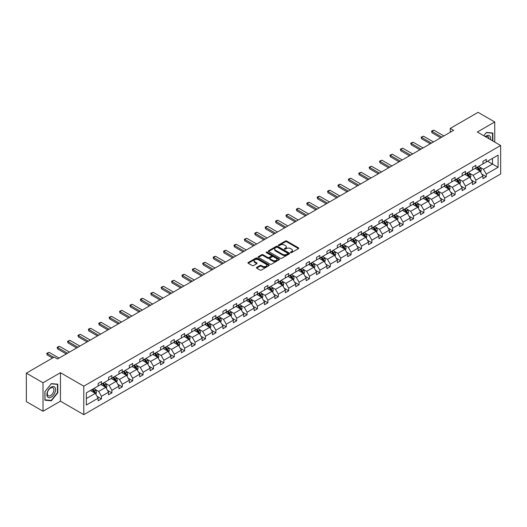 <?xml version="1.0" encoding="UTF-8"?>
<svg xmlns="http://www.w3.org/2000/svg" width="527" height="527" viewBox="0 0 527 527"><rect width="100%" height="100%" fill="white"/><g stroke="black" fill="none" stroke-linecap="round" stroke-linejoin="round"><path stroke-width="0.79" d="M290.634 252.611A0.646 0.375 0 0 0 291.55 252.611L298.506 248.592A0.922 0.534 0 0 0 298.776 248.217A0.922 0.534 0 0 0 298.506 247.842L286.728 241.037A0.922 0.534 0 0 0 285.417 241.037L278.467 245.055A0.646 0.375 0 0 0 279.382 245.582L280.278 245.062A2.964 1.713 0 0 1 284.468 245.062L285.45 245.628A2.964 1.713 0 0 1 286.319 246.84A2.964 1.713 0 0 1 285.45 248.046L284.547 248.566A0.646 0.375 0 0 0 285.463 249.093L286.365 248.573A2.964 1.713 0 0 1 290.555 248.573L291.536 249.139A2.964 1.713 0 0 1 292.399 250.351A2.964 1.713 0 0 1 291.536 251.563L290.634 252.077A0.646 0.375 0 0 0 290.634 252.611L290.634 252.077M256.689 267.406A0.922 0.534 0 0 0 256.418 267.788A0.922 0.534 0 0 0 256.689 268.164L259.995 270.074A0.922 0.534 0 0 0 261.3 270.074L269.027 265.615A0.922 0.534 0 0 0 269.297 265.239A0.922 0.534 0 0 0 269.027 264.857L257.248 258.059A0.922 0.534 0 0 0 255.938 258.059L248.217 262.518A0.922 0.534 0 0 0 247.947 262.894A0.922 0.534 0 0 0 248.217 263.269L252.209 265.575A0.922 0.534 0 0 0 253.513 265.575L256.82 263.671A0.922 0.534 0 0 0 257.09 263.289A0.922 0.534 0 0 0 256.82 262.914L254.844 261.767A2.477 1.429 0 0 1 254.113 260.76A2.477 1.429 0 0 1 255.641 259.442A2.477 1.429 0 0 1 258.342 259.752L266.095 264.225A2.477 1.429 0 0 1 266.82 265.239A2.477 1.429 0 0 1 265.292 266.557A2.477 1.429 0 0 1 262.598 266.247L261.3 265.503A0.922 0.534 0 0 0 259.995 265.503L256.689 267.406L256.689 268.164M60.447 372.708L43.016 382.767L26.35 373.149L26.35 401.627L43.016 411.251L60.447 401.185L83.786 414.657L83.786 386.179L60.447 372.708L60.447 401.185M494.748 142.092L494.748 121.961L477.317 132.027L500.65 145.498L83.786 386.179M494.748 121.961L478.081 112.343L450.249 128.41L450.249 132.257M26.35 373.149L54.182 357.075L57.515 358.999L453.582 130.334L450.249 128.41M280.344 258.322A0.922 0.534 0 0 0 281.655 258.322L289.376 253.862A0.922 0.534 0 0 0 289.646 253.487A0.922 0.534 0 0 0 289.376 253.112L277.597 246.307A0.922 0.534 0 0 0 276.286 246.307L268.566 250.766A0.922 0.534 0 0 0 268.296 251.142A0.922 0.534 0 0 0 268.566 251.524L280.344 258.322M266.57 252.749A0.646 0.375 0 0 1 267.222 252.841L267.222 252.071L279.198 258.981A0.922 0.534 0 0 1 279.468 259.363A0.922 0.534 0 0 1 279.198 259.739L271.477 264.198A0.922 0.534 0 0 1 270.167 264.198L258.388 257.4L261.695 255.503L261.695 254.732L258.388 256.642A0.922 0.534 0 0 0 258.118 257.018A0.922 0.534 0 0 0 258.388 257.4L258.388 256.642M261.695 255.503A0.922 0.534 0 0 1 263.006 255.503L263.006 254.732A0.922 0.534 0 0 0 261.695 254.732M263.006 254.732L267.782 257.492A0.922 0.534 0 0 0 269.093 257.492L271.28 256.227A0.922 0.534 0 0 0 271.557 255.845A0.922 0.534 0 0 0 271.28 255.47L266.306 252.598A0.646 0.375 0 0 1 267.222 252.071M43.016 382.767L43.016 411.251M86.349 392.852L98.147 386.041L98.147 383.465L101.48 381.535L101.48 384.117L108.549 380.039L108.549 377.457L111.882 375.534L111.882 378.109L118.95 374.032L118.95 371.456L122.284 369.532L122.284 372.108L129.352 368.03L129.352 365.448L132.685 363.525L132.685 366.107L139.747 362.023L139.747 359.447L143.08 357.523L143.08 360.099L150.149 356.021L150.149 353.439L153.482 351.516L153.482 354.098L160.551 350.014L160.551 347.438L163.884 345.514L163.884 348.09L170.952 344.012L170.952 341.43L174.285 339.507L174.285 342.089L181.347 338.005L181.347 335.429L184.681 333.505L184.681 336.081L191.749 332.003L191.749 329.421L195.082 327.498L195.082 330.08L202.151 325.996L202.151 323.42L205.484 321.496L205.484 324.072L212.552 319.994L212.552 317.412L215.886 315.489L215.886 318.071L222.947 313.987L222.947 311.411L226.281 309.487L226.281 312.063L233.349 307.985L233.349 305.403L236.682 303.48L236.682 306.062L243.751 301.978L243.751 299.402L247.084 297.478L247.084 300.054L254.152 295.976L254.152 293.394L257.486 291.471L257.486 294.053L264.547 289.969L264.547 287.393L267.881 285.469L267.881 288.045L274.949 283.967L274.949 281.385L278.282 279.462L278.282 282.044L285.351 277.96L285.351 275.384L288.684 273.46L288.684 276.036L295.752 271.958L295.752 269.376L299.086 267.452L299.086 270.035L306.147 265.951L306.147 263.375L309.481 261.451L309.481 264.027L316.549 259.949L316.549 257.374L319.882 255.443L319.882 258.026L326.951 253.948L326.951 251.366L330.284 249.442L330.284 252.018L337.352 247.94L337.352 245.365L340.686 243.434L340.686 246.017L347.748 241.939L347.748 239.357L351.081 237.433L351.081 240.009L358.149 235.931L358.149 233.356L361.482 231.425L361.482 234.008L368.551 229.93L368.551 227.348L371.884 225.424L371.884 228L378.953 223.922L378.953 221.347L382.286 219.416L382.286 221.999L389.348 217.921L389.348 215.339L392.681 213.415L392.681 215.991L399.749 211.913L399.749 209.338L403.083 207.414L403.083 209.99L410.151 205.912L410.151 203.33L413.484 201.406L413.484 203.989L420.553 199.904L420.553 197.329L423.886 195.405L423.886 197.981L430.948 193.903L430.948 191.321L434.281 189.397L434.281 191.98L441.349 187.895L441.349 185.32L444.683 183.396L444.683 185.972L451.751 181.894L451.751 179.312L455.084 177.388L455.084 179.97L462.153 175.886L462.153 173.311L465.486 171.387L465.486 173.963L472.548 169.885L472.548 167.303L475.881 165.379L475.881 167.961L482.949 163.877L482.949 161.302L486.283 159.378L486.283 161.954L498.081 155.142L498.081 167.303L486.283 174.114L486.283 176.697L482.949 178.62L482.949 176.044L475.881 180.122L475.881 182.698L472.548 184.628L472.548 182.046L465.486 186.123L465.486 188.706L462.153 190.629L462.153 188.053L455.084 192.131L455.084 194.707L451.751 196.637L451.751 194.055L444.683 198.132L444.683 200.715L441.349 202.638L441.349 200.062L434.281 204.14L434.281 206.716L430.948 208.646L430.948 206.064L423.886 210.141L423.886 212.724L420.553 214.647L420.553 212.071L413.484 216.149L413.484 218.725L410.151 220.648L410.151 218.073L403.083 222.15L403.083 224.733L399.749 226.656L399.749 224.074L392.681 228.158L392.681 230.734L389.348 232.657L389.348 230.082L382.286 234.159L382.286 236.742L378.953 238.665L378.953 236.083L371.884 240.167L371.884 242.743L368.551 244.666L368.551 242.091L361.482 246.168L361.482 248.751L358.149 250.674L358.149 248.092L351.081 252.176L351.081 254.752L347.748 256.675L347.748 254.1L340.686 258.177L340.686 260.76L337.352 262.683L337.352 260.101L330.284 264.185L330.284 266.761L326.951 268.684L326.951 266.109L319.882 270.186L319.882 272.769L316.549 274.692L316.549 272.11L309.481 276.194L309.481 278.77L306.147 280.693L306.147 278.118L299.086 282.195L299.086 284.778L295.752 286.701L295.752 284.119L288.684 288.203L288.684 290.779L285.351 292.702L285.351 290.127L278.282 294.204L278.282 296.787L274.949 298.71L274.949 296.128L267.881 300.212L267.881 302.788L264.547 304.711L264.547 302.136L257.486 306.213L257.486 308.796L254.152 310.719L254.152 308.137L247.084 312.221L247.084 314.797L243.751 316.72L243.751 314.145L236.682 318.222L236.682 320.805L233.349 322.728L233.349 320.146L226.281 324.23L226.281 326.806L222.947 328.729L222.947 326.154L215.886 330.231L215.886 332.807L212.552 334.737L212.552 332.155L205.484 336.239L205.484 338.815L202.151 340.738L202.151 338.163L195.082 342.24L195.082 344.816L191.749 346.746L191.749 344.164L184.681 348.242L184.681 350.824L181.347 352.747L181.347 350.172L174.285 354.249L174.285 356.825L170.952 358.755L170.952 356.173L163.884 360.251L163.884 362.833L160.551 364.756L160.551 362.181L153.482 366.258L153.482 368.834L150.149 370.764L150.149 368.182L143.08 372.26L143.08 374.842L139.747 376.765L139.747 374.19L132.685 378.267L132.685 380.843L129.352 382.767L129.352 380.191L122.284 384.269L122.284 386.851L118.95 388.774L118.95 386.192L111.882 390.276L111.882 392.852L108.549 394.776L108.549 392.2L101.48 396.278L101.48 398.86L98.147 400.783L98.147 398.201L86.349 405.019L86.349 392.852M83.786 414.657L500.65 173.982L500.65 145.498M100.815 384.499L105.749 387.352L98.681 391.429L94.827 389.203M98.681 391.429L101.48 396.278M105.749 387.352L108.549 392.2M98.147 385.428L98.681 385.731L101.48 384.117M111.217 378.498L116.151 381.344L109.082 385.428L105.222 383.195M109.082 385.428L111.882 390.276M116.151 381.344L118.95 386.192M108.549 379.42L109.082 379.73L111.882 378.109M121.618 372.49L126.552 375.343L119.484 379.42L115.624 377.194M119.484 379.42L122.284 384.269M126.552 375.343L129.352 380.191M118.95 373.419L119.484 373.722L122.284 372.108M132.013 366.489L136.948 369.335L129.886 373.419L126.025 371.186M129.886 373.419L132.685 378.267M136.948 369.335L139.747 374.19M129.352 367.411L129.886 367.721L132.685 366.107M142.415 360.481L147.349 363.334L140.281 367.411L136.427 365.185M140.281 367.411L143.08 372.26M147.349 363.334L150.149 368.182M139.747 361.41L140.281 361.713L143.08 360.099M152.817 354.48L157.751 357.326L150.682 361.41L146.822 359.183M150.682 361.41L153.482 366.258M157.751 357.326L160.551 362.181M150.149 355.402L150.682 355.712L153.482 354.098M163.218 348.479L168.153 351.325L161.084 355.402L157.224 353.176M161.084 355.402L163.884 360.251M168.153 351.325L170.952 356.173M160.551 349.401L161.084 349.704L163.884 348.09M173.614 342.471L178.548 345.317L171.486 349.401L167.626 347.174M171.486 349.401L174.285 354.249M178.548 345.317L181.347 350.172M170.952 343.393L171.486 343.703L174.285 342.089M184.015 336.47L188.949 339.316L181.881 343.393L178.027 341.167M181.881 343.393L184.681 348.242M188.949 339.316L191.749 344.164M181.347 337.392L181.881 337.702L184.681 336.081M194.417 330.462L199.351 333.308L192.283 337.392L188.422 335.165M192.283 337.392L195.082 342.24M199.351 333.308L202.151 338.163M191.749 331.384L192.283 331.694L195.082 330.08M204.819 324.461L209.753 327.307L202.684 331.384L198.824 329.158M202.684 331.384L205.484 336.239M209.753 327.307L212.552 332.155M202.151 325.383L202.684 325.693L205.484 324.072M215.214 318.453L220.148 321.299L213.086 325.383L209.226 323.156M213.086 325.383L215.886 330.231M220.148 321.299L222.947 326.154M212.552 319.375L213.086 319.685L215.886 318.071M225.615 312.452L230.549 315.298L223.481 319.375L219.627 317.149M223.481 319.375L226.281 324.23M230.549 315.298L233.349 320.146M222.947 313.374L223.481 313.684L226.281 312.063M236.017 306.444L240.951 309.296L233.883 313.374L230.022 311.147M233.883 313.374L236.682 318.222M240.951 309.296L243.751 314.145M233.349 307.366L233.883 307.676L236.682 306.062M246.419 300.443L251.353 303.288L244.284 307.366L240.424 305.14M244.284 307.366L247.084 312.221M251.353 303.288L254.152 308.137M243.751 301.365L244.284 301.675L247.084 300.054M256.814 294.435L261.748 297.287L254.686 301.365L250.826 299.138M254.686 301.365L257.486 306.213M261.748 297.287L264.547 302.136M254.152 295.357L254.686 295.667L257.486 294.053M267.215 288.434L272.149 291.279L265.081 295.357L261.227 293.131M265.081 295.357L267.881 300.212M272.149 291.279L274.949 296.128M264.547 289.356L265.081 289.666L267.881 288.045M277.617 282.426L282.551 285.278L275.483 289.356L271.622 287.129M275.483 289.356L278.282 294.204M282.551 285.278L285.351 290.127M274.949 283.348L275.483 283.658L278.282 282.044M288.019 276.425L292.953 279.27L285.884 283.348L282.024 281.122M285.884 283.348L288.684 288.203M292.953 279.27L295.752 284.119M285.351 277.347L285.884 277.657L288.684 276.036M298.414 270.417L303.348 273.269L296.286 277.347L292.426 275.12M296.286 277.347L299.086 282.195M303.348 273.269L306.147 278.118M295.752 271.339L296.286 271.649L299.086 270.035M308.815 264.416L313.749 267.261L306.681 271.339L302.827 269.113M306.681 271.339L309.481 276.194M313.749 267.261L316.549 272.11M306.147 265.338L306.681 265.648L309.481 264.027M319.217 258.408L324.151 261.26L317.083 265.338L313.222 263.111M317.083 265.338L319.882 270.186M324.151 261.26L326.951 266.109M316.549 259.337L317.083 259.64L319.882 258.026M329.619 252.407L334.553 255.252L327.484 259.337L323.624 257.104M327.484 259.337L330.284 264.185M334.553 255.252L337.352 260.101M326.951 253.329L327.484 253.639L330.284 252.018M340.014 246.399L344.948 249.251L337.886 253.329L334.026 251.102M337.886 253.329L340.686 258.177M344.948 249.251L347.748 254.1M337.352 247.328L337.886 247.631L340.686 246.017M350.415 240.398L355.35 243.243L348.281 247.328L344.427 245.095M348.281 247.328L351.081 252.176M355.35 243.243L358.149 248.092M347.748 241.32L348.281 241.629L351.081 240.009M360.817 234.39L365.751 237.242L358.683 241.32L354.823 239.093M358.683 241.32L361.482 246.168M365.751 237.242L368.551 242.091M358.149 235.319L358.683 235.622L361.482 234.008M371.219 228.389L376.153 231.234L369.084 235.319L365.224 233.086M369.084 235.319L371.884 240.167M376.153 231.234L378.953 236.083M368.551 229.311L369.084 229.62L371.884 228M381.614 222.381L386.548 225.233L379.486 229.311L375.626 227.084M379.486 229.311L382.286 234.159M386.548 225.233L389.348 230.082M378.953 223.31L379.486 223.613L382.286 221.999M392.016 216.38L396.95 219.225L389.881 223.31L386.027 221.077M389.881 223.31L392.681 228.158M396.95 219.225L399.749 224.074M389.348 217.302L389.881 217.611L392.681 215.991M402.417 210.372L407.351 213.224L400.283 217.302L396.423 215.075M400.283 217.302L403.083 222.15M407.351 213.224L410.151 218.073M399.749 211.301L400.283 211.604L403.083 209.99M412.819 204.371L417.753 207.216L410.685 211.301L406.824 209.067M410.685 211.301L413.484 216.149M417.753 207.216L420.553 212.071M410.151 205.293L410.685 205.602L413.484 203.989M423.214 198.363L428.148 201.215L421.086 205.293L417.226 203.066M421.086 205.293L423.886 210.141M428.148 201.215L430.948 206.064M420.553 199.292L421.086 199.595L423.886 197.981M433.616 192.362L438.55 195.207L431.481 199.292L427.628 197.065M431.481 199.292L434.281 204.14M438.55 195.207L441.349 200.062M430.948 193.284L431.481 193.593L434.281 191.98M444.017 186.36L448.951 189.206L441.883 193.284L438.023 191.057M441.883 193.284L444.683 198.132M448.951 189.206L451.751 194.055M441.349 187.283L441.883 187.586L444.683 185.972M454.419 180.353L459.353 183.198L452.285 187.283L448.424 185.056M452.285 187.283L455.084 192.131M459.353 183.198L462.153 188.053M451.751 181.275L452.285 181.584L455.084 179.97M464.814 174.351L469.748 177.197L462.686 181.275L458.826 179.048M462.686 181.275L465.486 186.123M469.748 177.197L472.548 182.046M462.153 175.274L462.686 175.583L465.486 173.963M475.216 168.344L480.15 171.189L473.081 175.274L469.228 173.047M473.081 175.274L475.881 180.122M480.15 171.189L482.949 176.044M472.548 169.266L473.081 169.575L475.881 167.961M487.547 161.222L492.481 164.075L483.483 169.266L479.623 167.039M483.483 169.266L486.283 174.114M498.081 167.303L492.481 164.075L492.481 158.377L498.081 155.142M482.949 163.265L483.483 163.574L486.283 161.954M86.349 398.55L95.347 393.353L90.413 390.507M95.347 393.353L98.147 398.201M481.849 174.134L486.283 176.697M471.448 180.142L475.881 182.698M461.053 186.143L465.486 188.706M450.651 192.151L455.084 194.707M440.249 198.152L444.683 200.715M429.848 204.16L434.281 206.716M419.452 210.161L423.886 212.724M409.051 216.169L413.484 218.725M398.649 222.17L403.083 224.733M388.247 228.178L392.681 230.734M377.852 234.179L382.286 236.742M367.451 240.187L371.884 242.743M357.049 246.188L361.482 248.751M346.647 252.196L351.081 254.752M336.252 258.197L340.686 260.76M325.851 264.205L330.284 266.761M315.449 270.206L319.882 272.769M305.047 276.214L309.481 278.77M294.652 282.215L299.086 284.778M284.251 288.223L288.684 290.779M273.849 294.224L278.282 296.787M263.447 300.232L267.881 302.788M253.052 306.233L257.486 308.796M242.651 312.241L247.084 314.797M232.249 318.242L236.682 320.805M221.847 324.243L226.281 326.806M211.452 330.251L215.886 332.807M201.05 336.252L205.484 338.815M190.649 342.26L195.082 344.816M180.247 348.261L184.681 350.824M169.852 354.269L174.285 356.825M159.45 360.27L163.884 362.833M149.049 366.278L153.482 368.834M138.647 372.279L143.08 374.842M128.252 378.287L132.685 380.843M117.85 384.288L122.284 386.851M107.449 390.296L111.882 392.852M97.047 396.297L101.48 398.86M492.85 140.999L492.85 133.015L486.414 132.442L483.76 135.749M57.786 392.773L57.786 384.196L51.35 383.623L44.914 391.627L44.914 400.204L51.35 400.777L57.786 392.773L57.45 392.582M290.897 252.703L291.536 252.328A2.964 1.713 0 0 0 292.399 251.122L292.399 250.351M286.319 246.84L286.319 247.611A2.964 1.713 0 0 1 285.45 248.816L284.811 249.185M298.493 248.599L286.728 241.807A0.922 0.534 0 0 0 285.417 241.807L278.724 245.674M289.363 253.869L277.597 247.077A0.922 0.534 0 0 0 276.286 247.077L268.579 251.531M287.742 253.75A0.646 0.375 0 0 0 287.742 253.223L277.4 247.255A0.646 0.375 0 0 0 276.484 247.255L275.535 247.802A2.964 1.713 0 0 0 274.666 249.007A2.964 1.713 0 0 0 275.535 250.22L282.604 254.297A2.964 1.713 0 0 0 286.793 254.297L287.742 253.75L287.742 254.521A0.646 0.375 0 0 0 287.926 254.258L287.926 253.487M274.666 249.007L274.666 249.778A2.964 1.713 0 0 0 275.535 250.99L275.535 250.22M287.742 254.521L286.793 255.068A2.964 1.713 0 0 1 282.604 255.068L275.535 250.99M263.006 255.503L267.782 258.263A0.922 0.534 0 0 0 269.093 258.263L271.28 256.998A0.922 0.534 0 0 0 271.557 256.616L271.557 255.845M267.222 252.841L279.185 259.745M272.736 260.351A2.477 1.429 0 0 0 275.437 260.661A2.477 1.429 0 0 0 276.965 259.343A2.477 1.429 0 0 0 276.24 258.335L273.506 256.754A0.922 0.534 0 0 0 272.195 256.754L270.008 258.019A0.922 0.534 0 0 0 269.738 258.401A0.922 0.534 0 0 0 270.008 258.777L272.736 260.351L272.736 261.122A2.477 1.429 0 0 0 275.437 261.432A2.477 1.429 0 0 0 276.965 260.114L276.965 259.343M269.738 258.401L269.738 259.165A0.922 0.534 0 0 0 270.008 259.547L270.008 258.777M272.736 261.122L270.008 259.547M266.82 265.239L266.82 266.01A2.477 1.429 0 0 1 265.292 267.327A2.477 1.429 0 0 1 262.598 267.018L261.3 266.273A0.922 0.534 0 0 0 259.995 266.273L256.702 268.171M254.113 260.76L254.113 261.53A2.477 1.429 0 0 0 254.844 262.538L254.844 261.767M256.82 262.914L256.82 263.671L254.844 262.538M269.014 265.621L257.248 258.829A0.922 0.534 0 0 0 255.938 258.829L248.23 263.283L248.217 262.518M50.671 400.388L51.35 400.777M480.657 172.072L481.27 170.3A2.497 1.443 -120 0 0 480.472 168.172L478.977 166.176M476.289 168.963L475.644 168.1M479.781 170.979L479.919 170.405A2.497 1.443 -120 0 0 479.208 168.903L477.706 166.907M477.08 167.263L478.733 169.463A1.271 0.738 60 0 1 478.964 169.852L479.919 170.405M476.909 167.369L478.404 169.365A2.497 1.443 60 0 1 479.03 170.544M441.883 137.092L431.936 131.348L431.936 132.732L431.567 131.137L432.568 130.558L433.938 130.195L443.886 135.933M440.684 137.784L431.936 132.732M433.938 130.195L431.936 131.348L431.567 131.137M470.255 178.073L470.868 176.301A2.497 1.443 -120 0 0 470.071 174.173L468.575 172.177M465.894 174.971L465.242 174.101M469.379 176.986L469.524 176.413A2.497 1.443 -120 0 0 468.806 174.905L467.311 172.909M466.685 173.271L468.332 175.471A1.271 0.738 60 0 1 468.562 175.853L469.524 176.413M466.507 173.37L468.009 175.372A2.497 1.443 60 0 1 468.628 176.552M459.854 184.081L460.473 182.309A2.497 1.443 -120 0 0 459.669 180.181L458.174 178.185M455.493 180.972L454.841 180.109M458.984 182.988L459.122 182.414A2.497 1.443 -120 0 0 458.404 180.913L456.909 178.917M456.283 179.272L457.93 181.472A1.271 0.738 60 0 1 458.161 181.861L459.122 182.414M456.112 179.378L457.607 181.374A2.497 1.443 60 0 1 458.226 182.553M431.481 143.094L421.534 137.349L421.534 138.739L421.172 137.139L423.537 136.197L433.484 141.941M430.282 143.785L421.534 138.739M423.537 136.197L421.534 137.349L421.172 137.139M421.086 149.101L411.139 143.357L411.139 144.741L410.77 143.146L413.135 142.204L423.082 147.942M419.881 149.793L411.139 144.741M413.135 142.204L411.139 143.357L410.77 143.146M490.505 139.642A6.126 3.537 120 0 0 485.295 136.638M488.957 138.746A4.638 2.681 120 0 0 487.995 136.572A4.638 2.681 120 0 0 485.63 136.829M483.773 135.755L486.283 132.626L492.514 133.186L492.514 140.801M492.106 132.949L492.514 133.186M54.973 392.457A6.126 3.537 120 0 0 53.385 386.541A6.126 3.537 120 0 0 47.463 391.785A6.126 3.537 120 0 0 49.051 397.707A6.126 3.537 120 0 0 54.973 392.457M53.451 392.029A4.638 2.681 120 0 0 52.931 387.753A4.638 2.681 120 0 0 47.766 391.515A4.638 2.681 120 0 0 48.286 395.79A4.638 2.681 120 0 0 53.451 392.029M44.986 399.874L44.986 391.568L51.218 383.814L57.45 384.367L57.45 392.681L51.218 400.434L44.914 399.841M57.035 384.13L57.45 384.367M449.459 190.082L450.071 188.31A2.497 1.443 -120 0 0 449.274 186.183L447.779 184.186M445.091 186.98L444.445 186.11M448.582 188.995L448.721 188.416A2.497 1.443 -120 0 0 448.003 186.914L446.507 184.918M445.882 185.28L447.528 187.48A1.271 0.738 60 0 1 447.759 187.862L448.721 188.416M445.71 185.379L447.206 187.375A2.497 1.443 60 0 1 447.831 188.561M410.685 155.103L400.737 149.358L400.737 150.748L400.368 149.148L402.733 148.206L412.681 153.95M409.486 155.794L400.737 150.748M402.733 148.206L400.737 149.358L400.368 149.148M439.057 196.09L439.67 194.318A2.497 1.443 -120 0 0 438.872 192.19L437.377 190.194M434.689 192.981L434.044 192.118M438.181 194.997L438.319 194.423A2.497 1.443 -120 0 0 437.608 192.922L436.112 190.926M435.48 191.281L437.133 193.481A1.271 0.738 60 0 1 437.364 193.87L438.319 194.423M435.309 191.387L436.804 193.383A2.497 1.443 60 0 1 437.43 194.562M400.283 161.11L390.336 155.366L390.336 156.75L389.967 155.155L392.338 154.213L402.285 159.951M399.084 161.802L390.336 156.75M392.338 154.213L390.336 155.366L389.967 155.155M428.655 202.091L429.268 200.319A2.497 1.443 -120 0 0 428.471 198.192L426.975 196.196M424.294 198.989L423.642 198.119M427.779 201.004L427.924 200.425A2.497 1.443 -120 0 0 427.206 198.923L425.711 196.927M425.085 197.289L426.732 199.489A1.271 0.738 60 0 1 426.962 199.871L427.924 200.425M424.907 197.388L426.409 199.384A2.497 1.443 60 0 1 427.028 200.57M389.881 167.112L379.934 161.367L379.934 162.757L379.572 161.157L381.937 160.215L391.884 165.959M388.682 167.803L379.934 162.757M381.937 160.215L379.934 161.367L379.572 161.157M418.254 208.099L418.873 206.327A2.497 1.443 -120 0 0 418.076 204.199L416.574 202.197M413.893 204.99L413.24 204.127M417.384 207.006L417.522 206.432A2.497 1.443 -120 0 0 416.804 204.931L415.309 202.935M414.683 203.29L416.33 205.49A1.271 0.738 60 0 1 416.561 205.879L417.522 206.432M414.512 203.396L416.007 205.392A2.497 1.443 60 0 1 416.626 206.571M379.486 173.119L369.539 167.375L369.539 168.759L369.17 167.164L371.535 166.222L381.482 171.96M378.281 173.811L369.539 168.759M371.535 166.222L369.539 167.375L369.17 167.164M407.858 214.1L408.471 212.328A2.497 1.443 -120 0 0 407.674 210.201L406.179 208.205M403.491 210.998L402.845 210.128M406.982 213.007L407.121 212.434A2.497 1.443 -120 0 0 406.403 210.932L404.907 208.936M404.281 209.298L405.928 211.498A1.271 0.738 60 0 1 406.159 211.88L407.121 212.434M404.11 209.397L405.606 211.393A2.497 1.443 60 0 1 406.231 212.579M369.084 179.121L359.137 173.376L359.137 174.766L358.768 173.166L361.14 172.224L371.08 177.968M367.886 179.812L359.137 174.766M361.14 172.224L359.137 173.376L358.768 173.166M397.457 220.108L398.069 218.336A2.497 1.443 -120 0 0 397.272 216.208L395.777 214.206M393.089 216.999L392.444 216.136M396.581 219.015L396.719 218.441A2.497 1.443 -120 0 0 396.008 216.94L394.512 214.937M393.88 215.299L395.533 217.499A1.271 0.738 60 0 1 395.764 217.888L396.719 218.441M393.709 215.405L395.204 217.401A2.497 1.443 60 0 1 395.83 218.58M358.683 185.129L348.736 179.384L348.736 180.768L348.367 179.173L350.738 178.225L360.685 183.969M357.484 185.82L348.736 180.768M350.738 178.225L348.736 179.384L348.367 179.173M387.055 226.109L387.668 224.337A2.497 1.443 -120 0 0 386.871 222.21L385.375 220.214M382.694 223.007L382.042 222.137M386.179 225.016L386.324 224.443A2.497 1.443 -120 0 0 385.606 222.941L384.111 220.945M383.485 221.307L385.132 223.507A1.271 0.738 60 0 1 385.362 223.889L386.324 224.443M383.307 221.406L384.809 223.402A2.497 1.443 60 0 1 385.428 224.581M348.281 191.13L338.334 185.385L338.334 186.775L337.972 185.175L338.973 184.595L340.337 184.233L350.284 189.977M347.082 191.821L338.334 186.775M340.337 184.233L338.334 185.385L337.972 185.175M376.653 232.111L377.273 230.345A2.497 1.443 -120 0 0 376.476 228.217L374.974 226.215M372.293 229.008L371.64 228.145M375.784 231.024L375.922 230.451A2.497 1.443 -120 0 0 375.204 228.949L373.709 226.946M373.083 227.308L374.73 229.508A1.271 0.738 60 0 1 374.961 229.897L375.922 230.451M372.912 227.414L374.407 229.41A2.497 1.443 60 0 1 375.026 230.589M337.886 197.131L327.939 191.393L327.939 192.777L327.57 191.182L328.571 190.603L329.935 190.234L339.882 195.978M336.681 197.829L327.939 192.777M329.935 190.234L327.939 191.393L327.57 191.182M366.258 238.118L366.871 236.346A2.497 1.443 -120 0 0 366.074 234.219L364.579 232.223M361.891 235.016L361.245 234.146M365.382 237.025L365.521 236.452A2.497 1.443 -120 0 0 364.803 234.95L363.307 232.954M362.681 233.316L364.328 235.516A1.271 0.738 60 0 1 364.559 235.898L365.521 236.452M362.51 233.415L364.005 235.411A2.497 1.443 60 0 1 364.631 236.59M327.484 203.139L317.537 197.394L317.537 198.784L317.168 197.184L318.17 196.604L319.54 196.242L329.48 201.986M326.285 203.83L317.537 198.784M319.54 196.242L317.537 197.394L317.168 197.184M355.857 244.12L356.469 242.354A2.497 1.443 -120 0 0 355.672 240.226L354.177 238.224M351.489 241.017L350.844 240.154M354.981 243.033L355.119 242.46A2.497 1.443 -120 0 0 354.407 240.958L352.912 238.955M352.286 239.317L353.933 241.518A1.271 0.738 60 0 1 354.164 241.906L355.119 242.46M352.108 239.423L353.604 241.419A2.497 1.443 60 0 1 354.23 242.598M317.083 209.14L307.136 203.402L307.136 204.786L306.773 203.191L307.768 202.612L309.138 202.243L319.085 207.987M315.884 209.838L307.136 204.786M309.138 202.243L307.136 203.402L306.773 203.191M345.455 250.127L346.068 248.355A2.497 1.443 -120 0 0 345.271 246.228L343.775 244.232M341.094 247.025L340.442 246.155M344.579 249.034L344.724 248.461A2.497 1.443 -120 0 0 344.006 246.959L342.51 244.963M341.885 245.325L343.532 247.525A1.271 0.738 60 0 1 343.762 247.907L344.724 248.461M341.707 245.424L343.209 247.42A2.497 1.443 60 0 1 343.828 248.599M306.681 215.148L296.734 209.403L296.734 210.793L296.372 209.193L297.373 208.613L298.737 208.251L308.684 213.995M305.482 215.839L296.734 210.793M298.737 208.251L296.734 209.403L296.372 209.193M335.053 256.129L335.673 254.363A2.497 1.443 -120 0 0 334.876 252.235L333.374 250.233M330.692 253.026L330.04 252.156M334.184 255.042L334.322 254.469A2.497 1.443 -120 0 0 333.604 252.967L332.109 250.964M331.483 251.326L333.13 253.527A1.271 0.738 60 0 1 333.36 253.915L334.322 254.469M331.312 251.425L332.807 253.428A2.497 1.443 60 0 1 333.426 254.607M296.286 221.149L286.339 215.411L286.339 216.795L285.97 215.2L286.971 214.621L288.335 214.252L298.282 219.996M295.08 221.847L286.339 216.795M288.335 214.252L286.339 215.411L285.97 215.2M324.658 262.136L325.271 260.364A2.497 1.443 -120 0 0 324.474 258.237L322.979 256.241M320.291 259.027L319.645 258.164M323.782 261.043L323.921 260.47A2.497 1.443 -120 0 0 323.203 258.968L321.707 256.972M321.081 257.334L322.728 259.528A1.271 0.738 60 0 1 322.959 259.916L323.921 260.47M320.91 257.433L322.405 259.429A2.497 1.443 60 0 1 323.031 260.608M285.884 227.157L275.937 221.412L275.937 222.796L275.568 221.202L276.57 220.622L277.94 220.26L287.88 226.004M284.685 227.848L275.937 222.796M277.94 220.26L275.937 221.412L275.568 221.202M314.257 268.138L314.869 266.372A2.497 1.443 -120 0 0 314.072 264.244L312.577 262.242M309.889 265.035L309.244 264.165M313.381 267.051L313.519 266.478A2.497 1.443 -120 0 0 312.807 264.976L311.312 262.973M310.686 263.335L312.333 265.536A1.271 0.738 60 0 1 312.564 265.924L313.519 266.478M310.508 263.434L312.004 265.437A2.497 1.443 60 0 1 312.63 266.616M275.483 233.158L265.536 227.42L265.536 228.804L265.173 227.203L266.168 226.63L267.538 226.261L277.485 232.005M274.284 233.856L265.536 228.804M267.538 226.261L265.536 227.42L265.173 227.203M303.855 274.145L304.468 272.373A2.497 1.443 -120 0 0 303.671 270.246L302.175 268.25M299.494 271.036L298.842 270.173M302.979 273.052L303.124 272.479A2.497 1.443 -120 0 0 302.406 270.977L300.91 268.981M300.285 269.343L301.931 271.537A1.271 0.738 60 0 1 302.162 271.925L303.124 272.479M300.107 269.442L301.609 271.438A2.497 1.443 60 0 1 302.228 272.617M265.081 239.166L255.134 233.421L255.134 234.805L254.772 233.211L255.773 232.631L257.136 232.269L267.084 238.013M263.882 239.857L255.134 234.805M257.136 232.269L255.134 233.421L254.772 233.211M293.46 280.147L294.073 278.381A2.497 1.443 -120 0 0 293.275 276.253L291.774 274.251M289.092 277.044L288.44 276.174M292.584 279.06L292.722 278.487A2.497 1.443 -120 0 0 292.004 276.985L290.509 274.982M289.883 275.344L291.53 277.545A1.271 0.738 60 0 1 291.76 277.933L292.722 278.487M289.712 275.443L291.207 277.446A2.497 1.443 60 0 1 291.826 278.625M254.686 245.167L244.739 239.429L244.739 240.813L244.37 239.212L246.735 238.27L256.682 244.014M253.48 245.859L244.739 240.813M246.735 238.27L244.739 239.429L244.37 239.212M283.058 286.154L283.671 284.382A2.497 1.443 -120 0 0 282.874 282.255L281.378 280.259M278.691 283.045L278.045 282.182M282.182 285.061L282.32 284.488A2.497 1.443 -120 0 0 281.609 282.986L280.107 280.99M279.481 281.352L281.128 283.546A1.271 0.738 60 0 1 281.359 283.934L282.32 284.488M279.31 281.451L280.805 283.447A2.497 1.443 60 0 1 281.431 284.626M244.284 251.175L234.337 245.43L234.337 246.814L233.968 245.22L234.97 244.64L236.34 244.278L246.28 250.022M243.085 251.866L234.337 246.814M236.34 244.278L234.337 245.43L233.968 245.22M272.657 292.156L273.269 290.384A2.497 1.443 -120 0 0 272.472 288.262L270.977 286.26M268.289 289.053L267.644 288.183M271.78 291.069L271.919 290.496A2.497 1.443 -120 0 0 271.207 288.994L269.712 286.991M269.086 287.353L270.733 289.554A1.271 0.738 60 0 1 270.964 289.942L271.919 290.496M268.908 287.452L270.404 289.455A2.497 1.443 60 0 1 271.03 290.634M233.883 257.176L223.935 251.438L223.935 252.822L223.573 251.221L224.568 250.648L225.938 250.279L235.885 256.023M232.684 257.868L223.935 252.822M225.938 250.279L223.935 251.438L223.573 251.221M262.255 298.163L262.868 296.391A2.497 1.443 -120 0 0 262.071 294.264L260.575 292.268M257.894 295.054L257.242 294.191M261.379 297.07L261.524 296.497A2.497 1.443 -120 0 0 260.806 294.995L259.31 292.999M258.685 293.361L260.331 295.555A1.271 0.738 60 0 1 260.562 295.943L261.524 296.497M258.507 293.46L260.009 295.456A2.497 1.443 60 0 1 260.628 296.635M223.481 263.184L213.534 257.44L213.534 258.823L213.172 257.229L214.173 256.649L215.536 256.287L225.484 262.024M222.282 263.875L213.534 258.823M215.536 256.287L213.534 257.44L213.172 257.229M251.86 304.165L252.473 302.393A2.497 1.443 -120 0 0 251.675 300.265L250.173 298.269M247.492 301.062L246.84 300.192M250.984 303.078L251.122 302.505A2.497 1.443 -120 0 0 250.404 301.003L248.909 299M248.283 299.362L249.93 301.563A1.271 0.738 60 0 1 250.16 301.951L251.122 302.505M248.112 299.461L249.607 301.464A2.497 1.443 60 0 1 250.226 302.643M213.086 269.185L203.139 263.447L203.139 264.831L202.77 263.23L205.135 262.288L215.082 268.032M211.88 269.877L203.139 264.831M205.135 262.288L203.139 263.447L202.77 263.23M241.458 310.172L242.071 308.4A2.497 1.443 -120 0 0 241.274 306.273L239.778 304.277M237.091 307.063L236.445 306.2M240.582 309.079L240.72 308.506A2.497 1.443 -120 0 0 240.009 307.004L238.507 305.008M237.881 305.37L239.528 307.564A1.271 0.738 60 0 1 239.759 307.952L240.72 308.506M237.71 305.469L239.205 307.465A2.497 1.443 60 0 1 239.831 308.644M202.684 275.193L192.737 269.449L192.737 270.832L192.368 269.238L194.74 268.296L204.68 274.033M201.485 275.885L192.737 270.832M194.74 268.296L192.737 269.449L192.368 269.238M231.057 316.174L231.669 314.402A2.497 1.443 -120 0 0 230.872 312.274L229.377 310.278M226.689 313.071L226.043 312.201M230.18 315.087L230.319 314.514A2.497 1.443 -120 0 0 229.607 313.005L228.112 311.009M227.486 311.371L229.133 313.572A1.271 0.738 60 0 1 229.364 313.96L230.319 314.514M227.308 311.47L228.804 313.473A2.497 1.443 60 0 1 229.429 314.652M192.283 281.194L182.335 275.45L182.335 276.84L181.973 275.239L182.968 274.666L184.338 274.297L194.285 280.041M191.084 281.886L182.335 276.84M184.338 274.297L182.335 275.45L181.973 275.239M220.655 322.181L221.268 320.409A2.497 1.443 -120 0 0 220.47 318.282L218.975 316.286M216.294 319.072L215.642 318.209M219.779 321.088L219.924 320.515A2.497 1.443 -120 0 0 219.206 319.013L217.71 317.017M217.084 317.379L218.731 319.573A1.271 0.738 60 0 1 218.962 319.961L219.924 320.515M216.907 317.478L218.409 319.474A2.497 1.443 60 0 1 219.028 320.653M181.881 287.202L171.934 281.458L171.934 282.841L171.571 281.247L173.936 280.305L183.883 286.042M180.682 287.894L171.934 282.841M173.936 280.305L171.934 281.458L171.571 281.247M210.26 328.183L210.872 326.411A2.497 1.443 -120 0 0 210.075 324.283L208.573 322.287M205.892 325.08L205.24 324.21M209.384 327.096L209.522 326.523A2.497 1.443 -120 0 0 208.804 325.014L207.309 323.018M206.683 323.38L208.33 325.581A1.271 0.738 60 0 1 208.56 325.963L209.522 326.523M206.512 323.479L208.007 325.482A2.497 1.443 60 0 1 208.626 326.661M171.486 293.203L161.539 287.459L161.539 288.849L161.17 287.248L163.535 286.306L173.482 292.05M170.28 293.895L161.539 288.849M163.535 286.306L161.539 287.459L161.17 287.248M199.858 334.19L200.471 332.418A2.497 1.443 -120 0 0 199.674 330.291L198.178 328.295M195.491 331.081L194.845 330.218M198.982 333.097L199.12 332.524A2.497 1.443 -120 0 0 198.409 331.022L196.907 329.026M196.281 329.382L197.928 331.582A1.271 0.738 60 0 1 198.159 331.97L199.12 332.524M196.11 329.487L197.605 331.483A2.497 1.443 60 0 1 198.231 332.662M161.084 299.211L151.137 293.467L151.137 294.85L150.768 293.256L153.14 292.314L163.08 298.051M159.885 299.903L151.137 294.85M153.14 292.314L151.137 293.467L150.768 293.256M189.457 340.192L190.069 338.42A2.497 1.443 -120 0 0 189.272 336.292L187.777 334.296M185.089 337.089L184.443 336.219M188.58 339.105L188.719 338.532A2.497 1.443 -120 0 0 188.007 337.023L186.512 335.027M185.886 335.389L187.533 337.59A1.271 0.738 60 0 1 187.764 337.972L188.719 338.532M185.708 335.488L187.204 337.491A2.497 1.443 60 0 1 187.829 338.67M150.682 305.212L140.735 299.468L140.735 300.858L140.373 299.257L141.368 298.684L142.738 298.315L152.685 304.059M149.484 305.904L140.735 300.858M142.738 298.315L140.735 299.468L140.373 299.257M179.055 346.199L179.667 344.427A2.497 1.443 -120 0 0 178.87 342.3L177.375 340.304M174.694 343.09L174.042 342.227M178.179 345.106L178.324 344.533A2.497 1.443 -120 0 0 177.606 343.031L176.11 341.035M175.484 341.391L177.131 343.591A1.271 0.738 60 0 1 177.362 343.979L178.324 344.533M175.307 341.496L176.808 343.492A2.497 1.443 60 0 1 177.428 344.671M140.281 311.22L130.334 305.476L130.334 306.859L129.971 305.265L130.973 304.685L132.336 304.323L142.283 310.06M139.082 311.912L130.334 306.859M132.336 304.323L130.334 305.476L129.971 305.265M168.66 352.201L169.272 350.429A2.497 1.443 -120 0 0 168.475 348.301L166.973 346.305M164.292 349.098L163.64 348.228M167.784 351.114L167.922 350.534A2.497 1.443 -120 0 0 167.204 349.032L165.709 347.036M165.083 347.398L166.73 349.599A1.271 0.738 60 0 1 166.96 349.981L167.922 350.534M164.911 347.497L166.407 349.493A2.497 1.443 60 0 1 167.026 350.679M129.886 317.221L119.939 311.477L119.939 312.867L119.57 311.266L121.935 310.324L131.882 316.068M128.68 317.913L119.939 312.867M121.935 310.324L119.939 311.477L119.57 311.266M158.258 358.208L158.871 356.436A2.497 1.443 -120 0 0 158.074 354.309L156.578 352.313M153.891 355.099L153.245 354.236M157.382 357.115L157.52 356.542A2.497 1.443 -120 0 0 156.809 355.04L155.307 353.044M154.681 353.4L156.328 355.6A1.271 0.738 60 0 1 156.559 355.988L157.52 356.542M154.51 353.505L156.005 355.501A2.497 1.443 60 0 1 156.631 356.68M119.484 323.229L109.537 317.485L109.537 318.868L109.168 317.274L111.54 316.332L121.48 322.069M118.285 323.921L109.537 318.868M111.54 316.332L109.537 317.485L109.168 317.274M147.856 364.21L148.469 362.438A2.497 1.443 -120 0 0 147.672 360.31L146.177 358.314M143.489 361.107L142.843 360.237M146.98 363.123L147.119 362.543A2.497 1.443 -120 0 0 146.407 361.041L144.912 359.045M144.286 359.407L145.933 361.608A1.271 0.738 60 0 1 146.163 361.99L147.119 362.543M144.108 359.506L145.604 361.502A2.497 1.443 60 0 1 146.229 362.688M109.082 329.23L99.135 323.486L99.135 324.876L98.773 323.275L99.768 322.702L101.138 322.333L111.085 328.077M107.883 329.922L99.135 324.876M101.138 322.333L99.135 323.486L98.773 323.275M137.455 370.217L138.067 368.445A2.497 1.443 -120 0 0 137.27 366.318L135.775 364.315M133.094 367.108L132.442 366.245M136.579 369.124L136.724 368.551A2.497 1.443 -120 0 0 136.006 367.049L134.51 365.053M133.884 365.409L135.531 367.609A1.271 0.738 60 0 1 135.762 367.998L136.724 368.551M133.706 365.514L135.208 367.51A2.497 1.443 60 0 1 135.828 368.689M98.681 335.238L88.734 329.494L88.734 330.877L88.371 329.283L89.373 328.703L90.736 328.341L100.683 334.078M97.482 335.93L88.734 330.877M90.736 328.341L88.734 329.494L88.371 329.283M127.06 376.219L127.672 374.447A2.497 1.443 -120 0 0 126.875 372.319L125.373 370.323M122.692 373.116L122.04 372.246M126.184 375.125L126.322 374.552A2.497 1.443 -120 0 0 125.604 373.05L124.108 371.054M123.483 371.416L125.13 373.617A1.271 0.738 60 0 1 125.36 373.999L126.322 374.552M123.311 371.515L124.807 373.511A2.497 1.443 60 0 1 125.426 374.697M88.286 341.239L78.339 335.495L78.339 336.885L77.97 335.284L80.335 334.342L90.282 340.086M87.08 341.931L78.339 336.885M80.335 334.342L78.339 335.495L77.97 335.284M116.658 382.227L117.271 380.454A2.497 1.443 -120 0 0 116.474 378.327L114.978 376.324M112.291 379.117L111.645 378.254M115.782 381.133L115.92 380.56A2.497 1.443 -120 0 0 115.209 379.058L113.707 377.055M113.081 377.418L114.728 379.618A1.271 0.738 60 0 1 114.958 380.007L115.92 380.56M112.91 377.523L114.405 379.519A2.497 1.443 60 0 1 115.031 380.698M77.884 347.247L67.937 341.503L67.937 342.886L67.568 341.292L69.939 340.343L79.88 346.087M76.685 347.939L67.937 342.886M69.939 340.343L67.937 341.503L67.568 341.292M106.256 388.228L106.869 386.456A2.497 1.443 -120 0 0 106.072 384.328L104.577 382.332M101.889 385.125L101.243 384.255M105.38 387.134L105.519 386.561A2.497 1.443 -120 0 0 104.807 385.059L103.312 383.063M102.686 383.425L104.333 385.626A1.271 0.738 60 0 1 104.563 386.008L105.519 386.561M102.508 383.524L104.003 385.52A2.497 1.443 60 0 1 104.629 386.699M67.482 353.248L57.535 347.504L57.535 348.894L57.173 347.293L58.168 346.713L59.538 346.351L69.485 352.095M66.283 353.94L57.535 348.894M59.538 346.351L57.535 347.504L57.173 347.293M95.855 394.229L96.467 392.463A2.497 1.443 -120 0 0 95.67 390.336L94.175 388.333M91.494 391.126L90.842 390.263M94.979 393.142L95.123 392.569A2.497 1.443 -120 0 0 94.405 391.067L92.91 389.064M92.284 389.427L93.931 391.627A1.271 0.738 60 0 1 94.162 392.016L95.123 392.569M92.106 389.532L93.608 391.528A2.497 1.443 60 0 1 94.228 392.707M53.747 357.326L47.134 353.512L47.134 354.895L46.771 353.301L49.136 352.352L59.083 358.096M52.548 358.024L47.134 354.895M49.136 352.352L47.134 353.512L46.771 353.301M291.536 252.328L291.536 251.563M284.547 249.093L284.547 248.566M285.45 248.816L285.45 248.046M278.467 245.582L278.467 245.055M285.417 241.807L285.417 241.037M286.728 241.807L286.728 241.037M298.506 248.592L298.506 247.842M268.566 251.524L268.566 250.766M276.286 247.077L276.286 246.307M277.597 247.077L277.597 246.307M289.376 253.862L289.376 253.112M282.604 255.068L282.604 254.297M286.793 255.068L286.793 254.297M267.782 258.263L267.782 257.492M269.093 258.263L269.093 257.492M271.28 256.998L271.28 256.227M279.198 259.739L279.198 258.981M259.995 266.273L259.995 265.503M261.3 266.273L261.3 265.503M262.598 267.018L262.598 266.247M255.938 258.829L255.938 258.059M257.248 258.829L257.248 258.059M269.027 265.615L269.027 264.857M479.972 171.091L481.256 170.346M479.208 168.903L480.472 168.172M477.693 169.773L478.404 169.365M469.57 177.092L470.855 176.354M468.806 174.905L470.071 174.173M467.297 175.781L468.009 175.372M459.169 183.1L460.453 182.355M458.404 180.913L459.669 180.181M456.896 181.782L457.607 181.374M448.767 189.101L450.051 188.363M448.003 186.914L449.274 186.183M446.494 187.79L447.206 187.375M438.372 195.109L439.656 194.364M437.608 192.922L438.872 192.19M436.092 193.791L436.804 193.383M427.97 201.11L429.255 200.372M427.206 198.923L428.471 198.192M425.697 199.799L426.409 199.384M417.568 207.118L418.853 206.373M416.804 204.931L418.076 204.199M415.296 205.8L416.007 205.392M407.167 213.119L408.451 212.381M406.403 210.932L407.674 210.201M404.894 211.808L405.606 211.393M396.772 219.127L398.056 218.382M396.008 216.94L397.272 216.208M394.492 217.809L395.204 217.401M386.37 225.128L387.655 224.39M385.606 222.941L386.871 222.21M384.097 223.817L384.809 223.402M375.968 231.129L377.253 230.391M375.204 228.949L376.476 228.217M373.696 229.818L374.407 229.41M365.573 237.137L366.851 236.392M364.803 234.95L366.074 234.219M363.294 235.826L364.005 235.411M355.172 243.138L356.456 242.4M354.407 240.958L355.672 240.226M352.892 241.827L353.604 241.419M344.77 249.146L346.055 248.401M344.006 246.959L345.271 246.228M342.497 247.835L343.209 247.42M334.368 255.147L335.653 254.409M333.604 252.967L334.876 252.235M332.096 253.836L332.807 253.428M323.973 261.155L325.251 260.41M323.203 258.968L324.474 258.237M321.694 259.844L322.405 259.429M313.572 267.156L314.856 266.418M312.807 264.976L314.072 264.244M311.292 265.845L312.004 265.437M303.17 273.164L304.454 272.419M302.406 270.977L303.671 270.246M300.897 271.846L301.609 271.438M292.768 279.165L294.053 278.427M292.004 276.985L293.275 276.253M290.496 277.854L291.207 277.446M282.373 285.173L283.651 284.428M281.609 282.986L282.874 282.255M280.094 283.855L280.805 283.447M271.972 291.174L273.256 290.436M271.207 288.994L272.472 288.262M269.692 289.863L270.404 289.455M261.57 297.182L262.854 296.438M260.806 294.995L262.071 294.264M259.297 295.864L260.009 295.456M251.168 303.183L252.453 302.445M250.404 301.003L251.675 300.265M248.896 301.872L249.607 301.464M240.773 309.191L242.051 308.447M240.009 307.004L241.274 306.273M238.494 307.873L239.205 307.465M230.371 315.192L231.656 314.454M229.607 313.005L230.872 312.274M228.092 313.881L228.804 313.473M219.97 321.2L221.254 320.456M219.206 319.013L220.47 318.282M217.697 319.882L218.409 319.474M209.568 327.201L210.853 326.463M208.804 325.014L210.075 324.283M207.295 325.89L208.007 325.482M199.173 333.209L200.451 332.465M198.409 331.022L199.674 330.291M196.894 331.891L197.605 331.483M188.771 339.21L190.056 338.472M188.007 337.023L189.272 336.292M186.492 337.899L187.204 337.491M178.37 345.218L179.654 344.474M177.606 343.031L178.87 342.3M176.097 343.9L176.808 343.492M167.968 351.219L169.253 350.481M167.204 349.032L168.475 348.301M165.695 349.908L166.407 349.493M157.573 357.227L158.851 356.483M156.809 355.04L158.074 354.309M155.294 355.909L156.005 355.501M147.171 363.228L148.456 362.49M146.407 361.041L147.672 360.31M144.892 361.917L145.604 361.502M136.77 369.236L138.054 368.492M136.006 367.049L137.27 366.318M134.497 367.918L135.208 367.51M126.368 375.237L127.653 374.499M125.604 373.05L126.875 372.319M124.095 373.926L124.807 373.511M115.973 381.245L117.251 380.501M115.209 379.058L116.474 378.327M113.694 379.927L114.405 379.519M105.571 387.246L106.856 386.508M104.807 385.059L106.072 384.328M103.292 385.935L104.003 385.52M95.17 393.247L96.454 392.51M94.405 391.067L95.67 390.336M92.897 391.936L93.608 391.528"/></g></svg>

